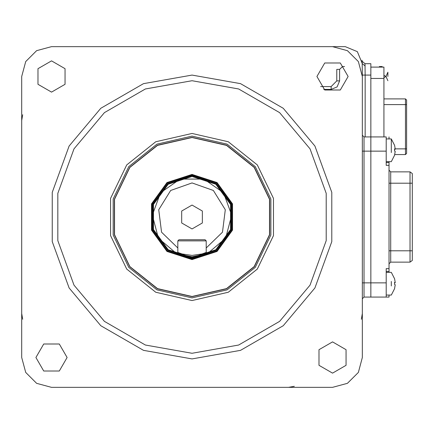 <?xml version="1.0" encoding="UTF-8"?>
<svg xmlns="http://www.w3.org/2000/svg" width="434" height="434" viewBox="0 0 434 434"><rect width="100%" height="100%" fill="white"/><g stroke="black" fill="none" stroke-linecap="round" stroke-linejoin="round"><path stroke-width="0.65" d="M177.826 247.966L177.826 252.42L176.611 253.635L192.018 256.744L207.43 253.635L206.215 252.42L207.43 253.635L192.018 256.744L176.611 253.635L177.826 252.42L181.987 253.95L192.034 255.425L202.06 253.95L206.215 252.42L206.215 247.966L222.496 232.217L225.3 209.736L213.387 190.466L192.018 182.936L170.654 190.466L158.741 209.736L161.546 232.217L177.826 247.966L177.826 240.843L178.96 239.709L205.076 239.709L206.215 240.843L206.215 247.966M192.018 228.924L202.347 222.962L202.347 211.038L192.018 205.076L181.694 211.038L181.694 222.962L192.018 228.924M192.018 259.011L167.323 250.988L152.063 229.982L152.063 204.018L167.323 183.012L192.018 174.989L216.712 183.012L231.978 204.018L231.978 229.982L216.712 250.988L192.018 259.011M176.611 253.635L158.41 238.212L152.323 215.145L160.537 192.75L180.094 179.09L203.947 179.09L223.505 192.75L231.718 215.145L225.626 238.212L207.43 253.635M192.018 353.254L238.624 345.041L279.604 321.377L310.022 285.127L326.205 240.658L326.205 193.342L310.022 148.873L279.604 112.623L238.624 88.959L192.018 80.746L145.417 88.959L104.437 112.623L74.019 148.873L57.836 193.342L57.836 240.658L74.019 285.127L104.437 321.377L145.417 345.041L192.018 353.254M192.018 358.934L143.475 350.374L100.786 325.728L69.104 287.964L52.243 241.646L52.243 192.354L69.104 146.036L100.786 108.272L143.475 83.626L192.018 75.066L240.566 83.626L283.25 108.272L314.938 146.036L331.798 192.354L331.798 241.646L314.938 287.964L283.25 325.728L240.566 350.374L192.018 358.934M51.516 92.106L65.035 84.299L65.035 68.686L51.516 60.879L37.991 68.686L37.991 84.299L51.516 92.106M332.536 387.318L347.439 383.325L358.348 372.415L362.341 357.513L362.341 76.487L358.348 61.585L347.439 50.675L332.536 46.682L51.505 46.682L36.602 50.675L25.693 61.585L21.7 76.487L21.7 357.513L25.693 372.415L36.602 383.325L51.505 387.318L332.536 387.318M332.525 341.894L319.006 349.701L319.006 365.314L332.525 373.121L346.05 365.314L346.05 349.701L332.525 341.894M67.124 357.507L59.317 343.988L43.709 343.988L35.903 357.507L43.709 371.027L59.317 371.027L67.124 357.507M316.912 76.492L324.719 90.012L340.332 90.012L348.139 76.492L340.332 62.973L324.719 62.973L316.912 76.492M364.972 63.711L365.178 75.066L362.341 75.066L362.341 76.487L362.162 61.281L364.972 63.711L370.853 63.711L370.853 297.051L364.045 297.051L362.341 298.755M389.021 161.649L389.021 162.495L386.184 162.495L389.021 162.495L389.021 165.338L386.184 165.338L386.184 136.949L364.045 136.949L362.341 135.245L364.045 136.949L364.045 297.051M320.596 86.561L331.115 86.561L336.789 80.887L336.789 69.391L339.632 69.391L339.632 80.887L337.137 86.908L331.115 89.404L323.742 89.404M344.563 66.548L342.469 66.548L339.632 69.391M362.341 150.289L362.341 120.484L362.341 151.141L370.853 151.141L370.853 297.051L386.184 297.051L370.853 297.051M365.178 65.984L362.341 63.711L357.35 51.668L345.307 46.682L332.536 46.682M192.018 137.518L226.505 145.39L254.161 167.443L269.509 199.314L269.509 234.685L254.161 266.557L226.505 288.61L192.018 296.482L157.531 288.61L129.88 266.557L114.533 234.685L114.533 199.314L129.88 167.443L157.531 145.39L192.018 137.518M192.018 174.419L217.049 182.551L232.516 203.844L232.516 230.156L217.049 251.449L192.018 259.581L166.992 251.449L151.526 230.156L151.526 203.844L166.992 182.551L192.018 174.419M395.184 148.873L406.62 148.873L406.62 153.414L405.486 154.547L405.486 104.589L406.62 104.589L406.62 100.048L406.62 152.421M405.486 98.914L406.62 100.048L405.486 98.914L383.911 98.914L405.486 98.914L405.486 104.589L383.911 104.589M383.911 136.949L383.911 67.118L370.853 67.118L383.911 67.118M382.208 67.118L382.208 66.548L382.208 67.118M379.37 67.118L379.37 66.548L379.37 67.118M387.887 76.487L387.887 72.228L387.887 76.487M405.486 154.547L394.745 154.547L405.486 154.547M391.284 148.027L391.284 138.934L386.184 138.934L386.184 151.141L370.853 151.141L370.853 136.949L386.184 136.949M362.341 282.859L386.184 282.859L386.184 297.051L389.021 297.051L389.021 295.066M386.184 271.505L389.021 271.505L386.184 271.505L389.021 271.505L389.021 272.351M389.021 136.949L389.021 138.934M386.184 162.495L389.021 162.495M386.184 295.033L386.184 268.662L389.021 268.662L389.021 271.505M389.021 165.338L389.021 268.662M410.027 171.864L390.725 171.864L389.021 170.161L390.725 171.864L410.027 171.864L412.3 173.567L412.3 250.781L410.027 250.781L410.027 171.864L412.3 173.567M389.021 250.781L390.725 250.781L390.725 262.136L389.021 263.839M410.027 262.136L412.3 260.433L410.027 262.136L390.725 262.136L410.027 262.136L410.027 250.781L390.725 250.781L390.725 183.219L389.021 183.219M412.3 260.433L412.3 250.781M412.3 252.197L412.3 181.803M391.284 281.444L391.284 285.973M395.19 282.512L394.593 282.756M394.593 282.615L395.2 282.507L394.604 278.829L391.284 272.357L386.184 272.351M395.19 284.905L394.582 288.615L395.2 284.753L394.582 284.389L394.582 282.355L395.2 282.507M395.2 282.664L394.582 283.028L394.598 284.4M394.593 149.198L395.2 149.09L394.604 145.412L391.284 138.934L391.284 152.556M395.2 151.493L394.582 155.198L395.2 151.336L394.582 150.972L394.582 148.938L395.2 149.09M395.19 149.095L394.593 149.339M395.2 149.247L394.582 149.611L394.598 150.983M206.215 240.843L177.826 240.843M192.018 258.946L216.674 250.933L231.913 229.96L231.913 204.04L216.674 183.067L192.018 175.054L167.367 183.067L152.128 204.04L152.128 229.96L167.367 250.933L192.018 258.946M192.018 175.792L216.24 183.663L231.208 204.268L231.208 229.732L216.24 250.337L192.018 258.208L167.801 250.337L152.833 229.732L152.833 204.268L167.801 183.663L192.018 175.792M192.018 257.508L215.828 249.772L230.546 229.515L230.546 204.485L215.828 184.228L192.018 176.492L168.208 184.228L153.495 204.485L153.495 229.515L168.208 249.772L192.018 257.508M192.018 137.345L226.581 145.233L254.297 167.334L269.677 199.277L269.677 234.723L254.297 266.666L226.581 288.767L192.018 296.655L157.461 288.767L129.744 266.666L114.364 234.723L114.364 199.277L129.744 167.334L157.461 145.233L192.018 137.345M192.018 136.13L156.934 144.137L128.795 166.58L113.176 199.005L113.176 234.995L128.795 267.42L156.934 289.863L192.018 297.87L227.107 289.863L255.246 267.42L270.859 234.995L270.859 199.005L255.246 166.58L227.107 144.137L192.018 136.13M192.018 300.534L155.773 292.266L126.706 269.085L110.578 235.586L110.578 198.414L126.706 164.915L155.773 141.734L192.018 133.466L228.262 141.734L257.329 164.915L273.463 198.414L273.463 235.586L257.329 269.085L228.262 292.266L192.018 300.534M364.045 136.949L362.341 135.245M331.115 89.404L331.115 86.561L336.789 80.887L339.632 80.887M370.853 75.066L365.178 75.066L365.178 136.949M383.911 78.473L370.853 78.473M390.725 171.864L390.725 183.219L412.3 183.219M21.7 120.484L22.698 114.739M294.285 386.32L288.534 387.318M362.341 313.516L361.343 319.261M22.698 319.261L21.7 313.516M362.173 61.319L362.037 60.51M361.978 60.234L362.189 61.46M379.37 66.548L382.208 66.548M387.887 72.228L385.967 76.487L387.887 80.746M383.911 77.643L385.967 76.487L383.911 75.326M386.184 295.066L391.284 295.066L394.604 288.588M386.184 161.649L391.284 161.649L394.604 155.171"/></g></svg>
